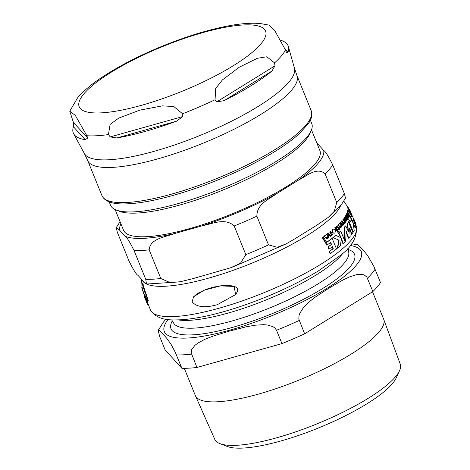 <?xml version="1.0" encoding="UTF-8"?>
<svg xmlns="http://www.w3.org/2000/svg" width="470" height="470" viewBox="0 0 470 470"><rect width="100%" height="100%" fill="white"/><g stroke="black" fill="none" stroke-linecap="round" stroke-linejoin="round"><path stroke-width="0.7" d="M353.393 232.08A112.019 27.154 -22.1 0 0 354.227 230.629L352.858 221.629L351.066 217.91L351.601 219.872A112.13 27.184 157.9 0 1 350.732 221.746L349.845 220.001A111.948 27.137 157.9 0 1 349.01 221.452L353.393 232.08L353.093 232.168L348.705 221.535A111.602 27.054 -22.1 0 0 349.533 220.083L349.845 220.001M332.349 232.415L334.252 233.214L335.01 232.797L335.527 229.795L333.671 229.019L332.924 229.43L332.031 232.503L332.607 229.519L333.512 229.072M340.58 226.681L340.973 226.522L340.092 226.164L340.468 223.767L339.411 223.526L338.142 225.171L338.394 225.565L338.747 225.218L340.533 227.486L341.296 227.169L341.772 225.97L341.343 225.259L340.732 226.675M339.011 224.46L338.13 224.566L338.7 224.548L339.528 223.432M339.634 226.611L339.322 226.699L340.227 227.574L341.296 227.169M344.915 218.168L346.038 218.532A111.255 26.966 157.9 0 1 344.998 219.978L346.731 220.847L346.349 218.203C345.074 216.999 344.475 216.764 344.557 217.504L344.21 218.685L344.622 219.314L345.174 217.968M346.243 221.117L346.731 220.847M325.839 237.926L327.308 238.707L326.568 238.854L324.606 236.633L324.935 236.539L325.839 237.926L325.51 238.02M324.688 236.469L324.053 237.033L323.789 236.645L324.359 235.875L325.14 235.799L326.474 234.524M326.568 238.854L328.013 238.343L328.93 237.015L328.495 236.304L327.707 237.691L326.568 237.409L327.314 236.445L327.637 234.818L326.233 234.671L325.469 235.705L324.688 235.787L324.118 236.557L324.382 236.945M325.469 235.705L325.14 235.799M326.315 234.559L325.91 234.765M192.148 301.84C196.536 307.139 204.902 308.097 217.24 304.719L235.646 294.561L234.078 286.4L220.371 285.919L204.192 290.166L193.546 296.84L192.148 301.84M145.248 293.615L143.985 289.749M147.527 304.924L141.899 288.204A110.873 26.878 157.9 0 1 141.858 287.987A110.873 26.878 157.9 0 1 141.77 286.964L142.04 286.888M141.899 288.204L142.228 288.11L142.522 289.814L150.823 310.84A111.09 26.931 -22.1 0 0 263.347 292.945A111.09 26.931 -22.1 0 0 356.489 227.327L355.872 224.684M141.458 279.18L142.181 287.851A110.521 26.79 -22.1 0 0 142.228 288.11M144.525 297.31L147.374 303.69A112.019 27.154 -22.1 0 0 147.38 304.014M147.809 304.842A111.672 27.072 157.9 0 1 147.698 303.596L144.842 297.222A111.925 27.131 157.9 0 1 145.024 295.372L147.874 301.752M144.925 296.006L144.713 295.46A112.265 27.213 -22.1 0 0 144.525 297.269M144.713 295.46L145.024 295.372M143.374 293.509A112.042 27.16 157.9 0 1 143.421 292.875M142.398 284.391L147.921 300.465A112.019 27.154 -22.1 0 0 147.668 301.352M148.232 300.377L142.604 283.657M144.842 290.671L144.178 289.69L145.465 293.55M143.926 288.774A111.531 27.037 157.9 0 1 144.073 288.374M142.504 283.98L143.726 288.827M348.217 231.058L347.213 223.732A111.602 27.054 -22.1 0 0 348.276 222.216L348.576 222.128A111.948 27.137 157.9 0 1 347.518 223.644L348.593 231.986L345.767 225.847A111.948 27.137 157.9 0 1 344.34 227.468L344.269 237.174L345.65 241.198L346.226 231.352L348.728 238.102A112.019 27.154 -22.1 0 0 350.156 236.481L349.604 227.991L351.901 234.277A112.019 27.154 -22.1 0 0 352.964 232.762L348.576 222.128M345.65 241.198L345.344 241.28L343.964 237.256L344.04 227.55A111.602 27.054 -22.1 0 0 345.468 225.935L345.767 225.847M348.728 238.102L348.423 238.184L346.226 232.139M351.901 234.277L351.601 234.36L349.739 229.113M338.253 232.08L337.407 232.062L337.948 232.168L337.407 232.062L337.507 231.387L338.253 232.08L338.347 231.416L337.818 231.305L338.347 231.416M345.332 222.574A111.602 27.054 -22.1 0 0 345.662 222.157L343.605 218.873A110.861 26.872 157.9 0 1 343.276 219.296L344.381 221.006L344.592 222.527L344.058 222.616L344.21 223.415L344.857 223.285L344.886 221.828L345.332 222.574L344.992 222.61M344.857 223.285L343.905 223.497L344.551 223.368L343.905 223.497L343.752 222.698L344.287 222.61L344.075 221.094L342.965 219.384A110.515 26.79 -22.1 0 0 343.3 218.961L343.605 218.873M337.184 230.917L336.878 231.005L334.81 227.727A110.515 26.79 -22.1 0 0 335.345 227.251L335.656 227.163A110.861 26.872 157.9 0 1 335.122 227.639L337.184 230.917A111.602 27.054 -22.1 0 0 337.724 230.441L335.656 227.163M350.461 217.475L350.15 217.557L347.095 212.552A110.515 26.79 -22.1 0 0 347.242 212.158L347.559 212.07A110.861 26.872 157.9 0 1 347.412 212.464L350.461 217.475A111.878 27.119 -22.1 0 0 350.608 217.075L347.559 212.07M325.616 242.397L325.293 242.485L322.185 237.497A110.515 26.79 -22.1 0 0 322.966 236.951L323.295 236.857A110.861 26.872 157.9 0 1 322.52 237.403L325.616 242.397A111.878 27.119 -22.1 0 0 326.392 241.85L323.295 236.857M347.518 219.537A111.602 27.054 -22.1 0 0 347.912 218.908L348.305 219.596L347.982 217.592A111.49 27.025 157.9 0 1 347.794 217.933L346.114 215.618L345.673 215.806L345.891 217.111L346.026 216.435L346.56 216.711L347.565 218.321A111.49 27.025 157.9 0 1 347.171 218.95L347.518 219.537L346.866 219.038A111.143 26.943 -22.1 0 0 347.254 218.409L345.714 216.517M348.305 219.596L347.606 218.996M347.659 217.71A111.143 26.943 -22.1 0 0 347.677 217.675L347.982 217.592M346.114 215.618L345.362 215.895L345.803 215.707L345.186 216.6L345.891 217.111M338.247 229.965A111.602 27.054 -22.1 0 0 339.064 229.219L339.457 229.906L339.64 227.756A111.49 27.025 157.9 0 1 339.211 228.167L337.407 225.888L336.661 226.158L336.156 226.963L336.549 227.562L336.984 226.799L337.713 227.022L338.717 228.632A111.49 27.025 157.9 0 1 337.901 229.378L338.247 229.965L337.942 230.053L337.589 229.466A111.143 26.943 -22.1 0 0 338.406 228.72L337.401 227.104L336.673 226.881M339.457 229.906L338.758 229.307M339.134 228.032A111.143 26.943 -22.1 0 0 339.328 227.844L339.64 227.756M337.407 225.888L336.35 226.246L337.096 225.976L335.839 227.051L336.549 227.562M342.718 225.412L343.2 225.183L343.511 224.037L343.488 224.525M342.894 225.271L341.296 224.542L340.092 222.674A110.515 26.79 -22.1 0 0 340.503 222.228L340.815 222.145A110.861 26.872 157.9 0 1 340.397 222.586L341.608 224.454L343.2 225.183M342.624 224.654L342.889 223.597L341.39 221.253A110.515 26.79 -22.1 0 0 341.778 220.812L342.084 220.724A110.861 26.872 157.9 0 1 341.696 221.164L343.194 223.508L342.777 224.654M330.481 235.529L331.174 234.33L329.658 231.992A110.515 26.79 -22.1 0 0 330.31 231.475L330.633 231.387A110.861 26.872 157.9 0 1 329.975 231.904L331.491 234.242L330.633 235.505M330.786 236.11L328.724 235.517L327.496 233.649A110.515 26.79 -22.1 0 0 328.178 233.132L328.501 233.044A110.861 26.872 157.9 0 1 327.819 233.561L329.047 235.423L331.103 236.022L331.808 234.765L332.055 235.176A111.602 27.054 -22.1 0 0 332.707 234.659L330.633 231.387M330.445 236.31L331.103 236.022M332.055 235.176L331.491 234.853M327.384 237.779L328.495 236.304M348.282 216.752L348.211 215.842L346.707 213.498A110.515 26.79 -22.1 0 0 346.872 213.121L347.183 213.033A110.861 26.872 157.9 0 1 347.019 213.409L348.523 215.754L348.47 216.793M348.546 217.422L347.318 216.594L346.102 214.725A110.515 26.79 -22.1 0 0 346.302 214.344L346.613 214.255A110.861 26.872 157.9 0 1 346.413 214.637L347.624 216.505L348.857 217.334L348.84 216.276L349.087 216.688A111.602 27.054 -22.1 0 0 349.251 216.312L347.183 213.033M346.419 220.935L344.692 220.066A110.908 26.884 -22.1 0 0 345.726 218.615L344.604 218.256M344.622 219.314L343.905 218.767L344.246 217.592M338.394 225.565L337.83 225.259L338.13 224.566L338.7 224.548M339.322 226.699L338.435 225.306M340.668 226.605L341.343 225.259M325.634 242.99A111.602 27.054 -22.1 0 0 331.832 238.449L332.149 238.361A111.948 27.137 157.9 0 1 325.957 242.902L325.634 242.99L326.726 245.123L327.049 245.029A112.165 27.19 -22.1 0 0 330.657 242.438L331.585 244.453L331.268 244.541L330.339 242.526M331.585 244.453A112.271 27.213 157.9 0 1 328.219 246.879L329.123 249.059L328.8 249.147L327.896 246.967A111.925 27.131 -22.1 0 0 331.268 244.541M329.123 249.059A112.283 27.219 -22.1 0 0 332.49 246.633L333.242 248.701A112.201 27.201 157.9 0 1 329.635 251.297L330.345 253.53L330.022 253.624L329.311 251.385A111.86 27.113 -22.1 0 0 332.924 248.795L332.173 246.726M334.099 233.249L332.031 232.503M338.5 232.961A111.602 27.054 -22.1 0 0 340.421 231.205L340.727 231.117A111.948 27.137 157.9 0 1 338.805 232.873L338.5 232.961L340.868 237.961M332.795 237.703A111.602 27.054 -22.1 0 0 335.539 235.499L335.85 235.411A111.948 27.137 157.9 0 1 333.113 237.614L338.811 240.064L337.372 248.189L337.683 248.101A112.019 27.154 -22.1 0 0 340.403 245.904L341.379 238.366L343.194 243.507A112.019 27.154 -22.1 0 0 345.109 241.75L340.727 231.117M343.194 243.507L342.883 243.589L341.32 239.071M350.602 221.482A111.79 27.096 -22.1 0 0 351.29 219.954L350.755 217.998L351.066 217.91M351.578 216.247A111.696 27.078 -22.1 0 0 351.666 214.925L347.888 208.621A110.521 26.79 -22.1 0 0 347.759 207.382L348.094 207.288A110.873 26.878 157.9 0 1 348.217 208.533L347.888 208.621M347.389 211.835A110.521 26.79 -22.1 0 0 347.73 210.466L348.053 210.372A110.873 26.878 157.9 0 1 347.706 211.747L347.541 212.07M347.706 211.747L355.408 227.885L355.097 227.968L352.947 222.016M351.014 217.921L350.591 217.122M355.408 227.885A112.019 27.154 -22.1 0 0 355.767 226.505L353.381 219.995A112.265 27.213 -22.1 0 0 353.569 218.145L355.954 224.66L355.631 224.748L353.534 218.903M193.599 296.782L197.711 293.351L206.489 289.214L213.063 287.223L221.64 285.642L229.143 285.366L234.436 286.371L236.116 287.258L237.221 288.398L237.726 290.29L237.473 291.594L235.711 294.484M347.518 223.644L347.213 223.732M344.34 227.468L344.04 227.55M344.269 237.174L343.964 237.256M344.287 222.61L343.752 222.698M343.276 219.296L342.965 219.384M335.122 227.639L334.81 227.727M347.412 212.464L347.095 212.552M322.52 237.403L322.185 237.497M345.497 216.511L345.186 216.6M346.026 216.435L346.56 216.711L346.249 216.799M347.565 218.321L347.254 218.409M347.171 218.95L346.866 219.038M336.156 226.963L335.839 227.051M338.717 228.632L338.406 228.72M337.901 229.378L337.589 229.466M340.397 222.586L340.092 222.674M342.695 224.584L343 224.496L342.019 224.008L340.815 222.145M343.194 223.508L342.889 223.597M341.696 221.164L341.39 221.253M343.752 224.449A111.602 27.054 -22.1 0 0 344.14 224.008L342.084 220.724M330.669 235.405L329.723 234.906L328.501 233.044M329.975 231.904L329.658 231.992M331.491 234.242L331.174 234.33M327.819 233.561L327.496 233.649M324.118 236.557L323.789 236.645M348.311 216.746L346.613 214.255M348.37 217.587L348.857 217.334M347.019 213.409L346.707 213.498M348.523 215.754L348.211 215.842M346.413 214.637L346.102 214.725M344.21 218.685L343.905 218.767M346.038 218.532L345.726 218.615M344.998 219.978L344.692 220.066M338.142 225.171L337.83 225.259M330.345 253.53A112.019 27.154 -22.1 0 0 336.538 248.994L332.149 238.361M329.635 251.297L329.311 251.385M333.242 248.701L332.924 248.795M325.957 242.902L327.049 245.029M328.219 246.879L327.896 246.967M338.805 232.873L341.173 237.873L335.85 235.411M333.113 237.614L338.811 240.064M339.123 239.976L337.683 248.101M351.601 219.872L351.29 219.954M349.01 221.452L348.705 221.535M355.954 224.66A112.019 27.154 -22.1 0 0 355.843 223.409L348.094 207.288M348.217 208.533L351.989 214.837L351.666 214.925M351.989 214.837A112.042 27.16 157.9 0 1 351.801 216.682L348.053 210.372M115.144 209.579L123.534 230.235A105.95 25.686 -22.1 0 0 189.146 228.737A105.95 25.686 -22.1 0 0 319.864 150.512L311.475 129.855M109.169 201.853L110.544 205.231A108.576 26.32 -22.1 0 0 116.208 210.031L119.462 211.288A105.95 25.686 -22.1 0 0 179.552 205.108A105.95 25.686 -22.1 0 0 309.565 134.097L311.028 130.924A108.576 26.32 -22.1 0 0 311.745 123.534L310.37 120.15M120.931 223.832A109.721 26.596 -22.1 0 0 119.638 230.23L116.219 227.709L117.33 232.256L128.968 260.921C133.38 269.809 136.371 274.615 137.957 275.332L143.432 281.342L146.517 284.045L145.741 279.321A118.863 28.811 -22.1 0 0 160.805 278.51L170.234 282.635L180.392 281.718L192.77 278.692L230.611 267.788L240.487 263.235L245.828 254.64A118.863 28.811 -22.1 0 0 268.511 244.852L277.294 247.32L286.242 243.812L294.831 238.836L317.115 225.03L328.125 217.481L334.211 211.388L336.761 202.582A118.863 28.811 -22.1 0 0 344.381 193.599L345.491 198.14M316.792 142.945L318.278 144.513A109.721 26.596 -22.1 0 0 317.262 144.108M336.761 202.582L325.117 173.912C317.168 166.386 306.652 176.074 298.803 179.928A109.721 26.596 -22.1 0 0 323.754 150.518C325.334 151.24 328.33 156.046 332.737 164.935L344.381 193.599M245.828 254.64L234.183 225.976C225.271 217.393 211.923 223.967 202.218 225.794A109.721 26.596 -22.1 0 0 276.513 193.734C269.316 199.198 256.743 203.81 256.873 216.182L268.511 244.852M145.741 279.321L134.103 250.651C129.691 241.762 126.7 236.956 125.114 236.24A109.721 26.596 -22.1 0 0 174.458 233.584C165.411 237.027 150 238.525 149.166 249.846L160.805 278.51M119.638 230.23L125.114 236.24M174.458 233.584L202.218 225.794M276.513 193.734L298.803 179.928M323.754 150.518L318.278 144.513M116.208 210.031A108.576 26.32 -22.1 0 0 177.783 203.698A108.576 26.32 -22.1 0 0 311.028 130.924M281.001 40.338A115.925 28.1 157.9 0 1 288.374 46.571A115.925 28.1 157.9 0 1 287.998 52.135L286.665 52.922L285.484 50.02L274.95 30.938L268.999 25.098M216.694 101.908L215.054 99.74L215.707 88.436L222.386 79.935L239.118 67.292L257.331 58.298L266.843 56.77L274.568 62.88L274.991 65.8L271.966 71.035A115.925 28.1 157.9 0 1 224.167 100.639L216.694 101.908L274.991 65.8M110.215 136.911L108.423 134.579L110.109 124.403L118.775 118.088L139.796 110.15L162.303 105.867L173.8 106.52L182.56 113.763L182.836 116.519L176.426 121.237A115.925 28.1 157.9 0 1 116.889 137.957L110.215 136.911L182.836 116.519M73.402 122.4L69.76 111.208L75.359 115.456L86.844 135.736L87.725 138.115L85.182 139.661A115.925 28.1 157.9 0 1 73.637 133.762A115.925 28.1 157.9 0 1 73.438 126.777L73.402 122.4L87.725 138.115M184.287 368.31L195.361 395.593A101.608 24.628 -22.1 0 0 195.438 395.769A101.608 24.628 -22.1 0 0 278.634 387.762A101.608 24.628 -22.1 0 0 378.802 332.296A101.608 24.628 -22.1 0 0 383.714 319.318A101.608 24.628 -22.1 0 0 383.649 319.142L372.534 291.77M372.886 291.553L304.636 333.818L298.832 319.083L299.043 315.517L299.696 313.531L303.532 307.445L309.19 301.834L315.623 296.864L328.824 288.216L342.336 280.32L349.41 276.93L356.43 274.686L359.55 274.292L362.676 274.527L364.356 275.062L366.794 276.995L372.886 291.553A118.863 28.811 -22.1 0 0 380.506 282.57L373.938 266.572L367.599 255.486L362.188 248.9L357.717 244.647L351.584 243.859M281.953 343.611L196.936 367.481L191.167 352.782L191.695 349.574L194.956 345.321L197.717 343.176L204.932 339.275L213.022 336.126L229.507 331.074L246.298 326.779L255.028 325.211L263.611 324.676L267.371 324.987L273.064 326.726L274.838 327.948L276.53 330.251L281.953 343.611A118.863 28.811 -22.1 0 0 304.636 333.818M165.869 319.271L163.378 322.179L158.149 330.439L159.077 330.363L160.417 331.397L163.548 334.622L166.979 338.6L171.203 344.598L175.298 352.288L181.867 368.292A118.863 28.811 -22.1 0 0 196.936 367.481M181.867 368.292L165.099 349.892L159.677 336.532L158.149 330.439M399.512 370.718L396.187 377.956A94.082 22.807 157.9 0 1 392.321 383.731A94.082 22.807 157.9 0 1 310.265 431.207A94.082 22.807 157.9 0 1 227.38 446.5L219.948 443.633A100.075 24.258 -22.1 0 0 316.574 424.034A100.075 24.258 -22.1 0 0 399.512 370.718A100.075 24.258 -22.1 0 0 400.24 364.086L383.714 319.318M195.438 395.769L214.802 439.385A100.075 24.258 -22.1 0 0 219.948 443.633M178.265 319.929A96.003 23.271 -22.1 0 0 227.927 313.12A96.003 23.271 -22.1 0 0 343.159 252.972M141.981 279.75A107.483 26.056 -22.1 0 0 145.583 283.51M146.669 284.062A107.483 26.056 -22.1 0 0 251.344 263.388A107.483 26.056 -22.1 0 0 340.803 205.231M344.381 221.006L344.075 221.094M337.713 227.022L337.401 227.104M341.608 224.454L341.296 224.542M329.047 235.423L328.724 235.517M347.624 216.505L347.318 216.594M345.051 220.06L344.739 220.148M332.924 229.43L332.607 229.519M325.117 173.912A118.863 28.811 -22.1 0 0 332.737 164.935M234.183 225.976A118.863 28.811 -22.1 0 0 256.873 216.182M134.103 250.651A118.863 28.811 -22.1 0 0 149.166 249.846M285.049 48.898L287.998 52.135M271.966 71.035L224.167 100.639M176.426 121.237L116.889 137.957M85.182 139.661L73.438 126.777M274.568 62.88A116.484 28.235 -22.1 0 0 281.225 56.112A116.484 28.235 -22.1 0 0 285.484 50.02M288.374 46.571L294.455 68.262A113.399 27.489 157.9 0 1 288.803 82.232A113.399 27.489 157.9 0 1 178.036 143.779A113.399 27.489 157.9 0 1 84.4 153.555L73.637 133.762M182.56 113.763A116.484 28.235 -22.1 0 0 215.054 99.74M86.844 135.736A116.484 28.235 -22.1 0 0 108.423 134.579M83.983 93.724A100.58 24.381 -22.1 0 0 189.809 88.037A100.58 24.381 -22.1 0 0 243.331 24.963A100.58 24.381 -22.1 0 0 83.983 93.724M84.4 153.555L87.696 160.523A112.923 27.372 -22.1 0 0 179.834 151.957A112.923 27.372 -22.1 0 0 291.565 90.175A112.923 27.372 -22.1 0 0 296.946 75.552L294.455 68.262M296.946 75.552L311.205 110.667A112.923 27.372 157.9 0 1 305.823 125.29A112.923 27.372 157.9 0 1 194.092 187.072A112.923 27.372 157.9 0 1 101.955 195.638L87.696 160.523M172.296 320.893A99.029 24.005 -22.1 0 0 271.819 313.813A99.029 24.005 -22.1 0 0 348.106 249.505M347.841 248.354L348.705 252.132A94.517 22.913 157.9 0 1 231.822 321.045A94.517 22.913 157.9 0 1 173.7 323.19L171.679 319.882M167.954 319.571A106.29 25.768 -22.1 0 0 232.321 329.441A106.29 25.768 -22.1 0 0 356.207 265.344A106.29 25.768 -22.1 0 0 350.297 245.528M367.464 278.193A118.863 28.811 -22.1 0 0 371.84 273.546A118.863 28.811 -22.1 0 0 375.084 269.216M176.444 354.932A118.863 28.811 -22.1 0 0 191.513 354.122M276.53 330.251A118.863 28.811 -22.1 0 0 299.214 320.464M141.858 287.987L142.14 289.62M143.673 284.785L143.985 284.703M351.084 212.111L343.805 201.107M337.948 231.228L337.642 231.316M338.106 232.162L337.801 232.251M344.633 223.426L344.328 223.514M345.902 215.613L345.591 215.701M337.09 225.911L336.779 226M325.017 235.611L324.688 235.705M340.832 227.468L340.527 227.55M338.659 224.337L338.347 224.425M338.594 225.107L338.282 225.195M333.671 229.019L333.353 229.107M334.252 233.214L333.941 233.302M150.823 310.84C159.201 321.227 171.145 320.005 181.508 319.77C196.307 318.719 214.073 314.912 234.812 308.338C265.591 298.362 293.351 285.96 318.084 271.131L340.445 255.357C351.584 247.155 356.93 237.814 356.489 227.327M328.736 216.981L341.913 203.816L345.497 198.146M231.78 267.371L285.29 244.294M146.534 284.045L179.323 281.906M120.062 221.693L116.213 227.709M269.116 25.133L260.092 23.5C251.168 22.783 240.699 23.559 228.684 25.832C208.944 29.569 187.477 36.078 164.283 45.367C141.341 54.643 121.342 64.778 104.281 75.77C92.866 83.108 83.977 90.434 77.621 97.754L69.76 111.208M311.205 110.667C312.568 114.592 311.675 118.84 308.526 123.41L299.308 133.721C286.976 144.766 268.928 156.128 245.158 167.808C213.897 182.848 183.717 193.587 154.63 200.026C143.861 202.323 134.485 203.604 126.506 203.868C113.035 204.462 104.851 201.718 101.955 195.638"/></g></svg>
